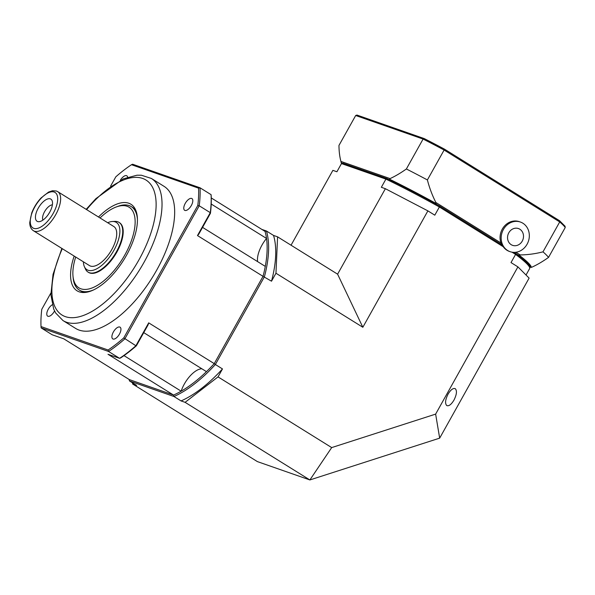 <?xml version="1.0" encoding="UTF-8"?>
<svg xmlns="http://www.w3.org/2000/svg" width="595" height="595" viewBox="0 0 595 595"><rect width="100%" height="100%" fill="white"/><g stroke="black" fill="none" stroke-linecap="round" stroke-linejoin="round"><path stroke-width="0.89" d="M510.071 251.67L509.424 251.44A15.693 13.878 -70.7 0 1 503.229 246.717L501.622 244.619A15.693 13.878 -70.7 0 1 500.93 242.961A15.693 13.878 -70.7 0 1 504.285 226.256A15.693 13.878 -70.7 0 1 519.316 221.66L520.424 222.047A15.693 13.878 -70.7 0 1 522.871 223.214A15.693 13.878 -70.7 0 1 527.78 242.857A15.693 13.878 -70.7 0 1 510.071 251.67A15.693 13.878 -70.7 0 1 502.143 232.281A15.693 13.878 -70.7 0 1 520.424 222.047M519.844 229.224A8.888 7.861 -70.7 0 1 519.175 244.433A8.888 7.861 -70.7 0 1 507.55 237.204A8.888 7.861 -70.7 0 1 519.844 229.224M512.005 252.176L515.582 254.4A107.732 9.758 29.2 0 1 529.654 267.616A107.732 9.758 29.2 0 1 529.654 268.516L526.025 275.016M529.654 267.616L529.253 266.203A106.691 9.661 -150.8 0 0 516.415 253.939A106.691 9.661 -150.8 0 0 515.434 253.202L515.582 254.4L511.008 262.581L517.918 266.88L435.637 414.113L331.69 447.589L218.03 376.888L185.097 402.332L309.876 479.949L257.382 461.601L132.596 383.983L132.64 382.912M515.434 253.202L514.073 252.362M501.622 244.619L439.616 206.041A106.691 9.661 -150.8 0 0 437.704 204.985A106.691 9.661 -150.8 0 0 388.736 179.437A106.691 9.661 -150.8 0 0 387.1 178.649L342.891 163.201L341.478 163.58L336.904 171.762L332.88 170.356L291.044 245.214M444.443 149.129A120.287 10.896 -150.8 0 0 424.228 138.583L423.09 139.059A121.335 10.993 29.2 0 1 444.115 150.029L444.458 149.137L559.553 220.723L565.146 226.323M516.415 253.939L518.431 255.196L520.179 254.928A114.887 101.626 109.3 0 0 542.99 251.849L559.716 221.928L559.553 220.723M424.228 138.583L356.955 115.051L355.691 115.504L338.971 145.418A114.887 52.561 -58.1 0 0 340.452 159.482A114.887 52.561 -58.1 0 0 340.928 161.431L341.158 162.301A108.781 9.855 -150.8 0 0 341.21 162.695L341.537 163.565M564.804 226.026L565.25 227.483L548.53 257.404A114.887 52.561 121.9 0 1 532.242 267.029L531.32 267.393A108.781 9.855 -150.8 0 0 519.085 255.121M542.99 251.849A121.335 10.993 29.2 0 1 548.53 257.404M565.25 227.483A121.335 10.993 29.2 0 0 559.716 221.928L444.115 150.029L427.396 179.943A114.887 101.626 109.3 0 0 435.882 202.501L436.031 203.46A108.781 9.855 -150.8 0 0 389.584 179.229L390.082 178.604A114.887 52.561 -58.1 0 0 406.37 168.98A121.335 10.993 29.2 0 1 427.396 179.943M388.736 179.437L389.911 179.846A108.015 9.788 29.2 0 1 435.689 203.728L436.031 203.46M389.911 179.846L389.584 179.229M518.431 255.196A108.015 9.788 29.2 0 1 530.487 267.289L529.461 266.932M341.761 163.506A108.015 9.788 29.2 0 1 341.664 162.985L341.158 162.301M406.37 168.98L423.09 139.059L355.691 115.504M41.025 326.566L41.144 327.904L52.204 334.784L63.799 338.838L129.353 379.61L173.562 395.065L108.007 354.285L119.61 358.339L108.55 351.466A121.335 55.514 -58.1 0 0 124.838 338.882L199.221 205.788A121.335 55.514 -58.1 0 0 200.024 187.789L132.618 164.235L131.488 164.711L198.559 188.154A120.287 55.03 121.9 0 1 197.793 205.461L123.767 337.908A120.287 55.03 121.9 0 1 108.104 350.009L41.025 326.566A120.287 55.03 121.9 0 1 41.799 309.251L50.858 293.045M198.559 188.154L200.024 187.789L211.084 194.669A121.335 55.514 121.9 0 1 210.28 212.668L199.221 205.788L197.793 205.461M211.27 197.949L265.035 231.388A106.691 48.812 121.9 0 1 266.53 238.446A20.922 9.572 -58.1 0 0 257.59 261.607M143.745 332.635L206.458 371.644A106.691 48.812 121.9 0 1 181.163 391.183L123.998 355.624M123.767 337.908L135.898 345.755A121.335 55.514 121.9 0 1 119.61 358.339L120.74 357.863A120.287 55.03 -58.1 0 0 136.404 345.762L148.096 324.855L148.698 322.854L214.245 363.634A106.691 48.812 121.9 0 1 206.458 371.644M211.218 204.04L266.53 238.446A106.691 48.812 121.9 0 1 265.281 266.389L202.568 227.379M201.824 368.766A20.922 9.572 -58.1 0 0 181.163 391.183A106.691 48.812 121.9 0 1 173.562 395.065L173.956 396.501A107.732 49.288 -58.1 0 0 215.368 364.512L222.478 368.93L218.03 376.888M211.084 194.669L211.195 196.015A120.287 55.03 -58.1 0 1 210.429 213.322L198.737 234.229L197.481 235.568L263.027 276.34L214.245 363.634L215.368 364.512L264.411 276.764A107.732 49.288 -58.1 0 0 266.448 231.009L273.551 235.434L277.582 236.84L275.961 273.231L271.513 281.19A107.732 49.288 -58.1 0 0 273.551 235.434M265.281 266.389A106.691 48.812 121.9 0 1 263.027 276.34L271.513 281.19M119.461 334.1A6.902 3.161 121.9 0 1 112.775 338.897A6.902 3.161 121.9 0 1 113.742 331.37A6.902 3.161 121.9 0 1 120.071 327.176A6.902 3.161 121.9 0 1 119.461 334.1M54.539 310.954A6.902 3.161 121.9 0 1 47.942 316.272A6.902 3.161 121.9 0 1 47.652 316.131A6.902 3.161 121.9 0 1 47.511 310.769A6.902 3.161 121.9 0 1 52.286 304.759M120.354 180.226A6.902 3.161 121.9 0 1 126.817 175.815A6.902 3.161 121.9 0 1 127.627 177.169M191.65 198.44A6.902 3.161 121.9 0 1 191.94 198.581A6.902 3.161 121.9 0 1 190.973 206.108A6.902 3.161 121.9 0 1 184.643 210.303A6.902 3.161 121.9 0 1 185.432 203.074A6.902 3.161 121.9 0 1 191.65 198.44M151.353 178.44L163.989 186.302A83.679 38.281 121.9 0 1 156.634 270.234A83.679 38.281 121.9 0 1 75.602 328.41L62.966 320.549A83.679 38.281 -58.1 0 0 143.997 262.373A83.679 38.281 -58.1 0 0 151.353 178.44L141.379 175.227L136.984 175.213L123.277 178.85L95.855 198.671L86.171 209.343M110.618 186.123L115.824 176.812A120.287 55.03 121.9 0 1 131.488 164.711M108.104 350.009L108.55 351.466L41.144 327.904M210.429 213.322L210.28 212.668L197.481 235.568M148.698 322.854L135.898 345.755L136.404 345.762M74.174 256.081A50.969 23.317 -58.1 0 0 84.178 292.517A50.969 23.317 -58.1 0 0 126.445 255.374A50.969 23.317 -58.1 0 0 135.593 209.864A50.969 23.317 -58.1 0 0 98.487 217.004M85.762 292.383A49.162 22.491 121.9 0 1 80.407 290.747L79.299 290.062A49.162 22.491 -58.1 0 0 93.512 289.951M137.415 219.376A49.162 22.491 -58.1 0 0 131.227 206.577L132.335 207.261A49.162 22.491 121.9 0 1 136.166 211.344M100.019 217.956A47.488 21.725 121.9 0 1 116.018 207.053A47.488 21.725 121.9 0 1 127.07 206.249A47.488 21.725 121.9 0 1 116.553 267.497A47.488 21.725 121.9 0 1 72.999 276.206A47.488 21.725 121.9 0 1 75.706 257.033M118.993 222.366L119.469 222.664A29.289 13.402 121.9 0 1 115.378 254.608A29.289 13.402 121.9 0 1 88.529 272.398L88.06 272.108A29.289 13.402 -58.1 0 0 114.902 254.318A29.289 13.402 -58.1 0 0 118.993 222.366A29.289 13.402 -58.1 0 0 117.758 221.779A29.289 13.402 -58.1 0 0 114.917 221.392L112.455 221.489A27.839 12.733 121.9 0 1 115.155 221.861A27.839 12.733 121.9 0 1 110.93 255.106A27.839 12.733 121.9 0 1 84.378 266.634A27.839 12.733 121.9 0 1 83.389 261.815M131.227 206.577A49.162 22.491 -58.1 0 0 129.152 205.58A49.162 22.491 -58.1 0 0 117.706 206.413L116.018 207.053M72.999 276.206L73.17 277.999A49.162 22.491 -58.1 0 0 79.299 290.062M107.702 222.731A27.839 12.733 121.9 0 1 112.455 221.489M113.786 226.517A23.012 10.524 121.9 0 1 110.573 251.618A23.012 10.524 121.9 0 1 89.481 265.601L33.402 230.719A23.012 10.524 -58.1 0 0 54.495 216.744A23.012 10.524 -58.1 0 0 57.715 191.642L113.786 226.517M84.378 266.634L85.375 268.88A29.289 13.402 -58.1 0 0 88.06 272.108M50.315 198.864A13.038 5.965 121.9 0 1 52.055 200.56A13.038 5.965 121.9 0 1 49.043 213.345A13.038 5.965 121.9 0 1 38.906 221.704A13.038 5.965 121.9 0 1 37.634 209.328A13.038 5.965 121.9 0 1 50.315 198.864M48.507 214.17A9.416 4.306 121.9 0 1 49.549 212.504M42.892 220.12A9.416 4.306 121.9 0 1 45.056 210.868A9.416 4.306 121.9 0 1 52.397 204.836M129.093 379.454A107.732 49.288 -58.1 0 0 129.517 380.971L173.956 396.501L181.066 400.926A107.732 49.288 -58.1 0 0 222.478 368.93M129.353 379.61L129.517 380.971L136.627 385.389L132.596 383.983M185.097 402.332L181.066 400.926M331.69 447.589L309.876 479.949L439.668 438.143L529.111 278.11L517.918 266.88M435.637 414.113L439.668 438.143M453.978 400.093C451.278 404.533 448.875 406.355 446.763 405.567C444.859 403.536 445.283 399.728 448.05 394.15C450.75 389.71 453.152 387.888 455.264 388.676C457.168 390.714 456.737 394.515 453.978 400.093M427.887 210.875L385.374 188.704L381.343 187.291L385.917 179.11A107.732 9.758 29.2 0 1 439.37 206.993L434.796 215.174L427.887 210.875L362.838 327.265L337.603 274.176L277.582 236.84M385.374 188.704L337.603 274.176M275.961 273.231L362.838 327.265M265.035 231.388L266.448 231.009L261.837 229.402M341.478 163.58L385.917 179.11L387.1 178.649M439.616 206.041L439.37 206.993L503.229 246.717M341.664 162.985L342.541 163.29M435.689 203.728L437.704 204.985M559.479 220.686L444.472 149.144M520.179 254.928L515.865 252.25M500.93 242.961L435.882 202.501M390.082 178.604L340.928 161.431M86.595 209.604A79.492 36.369 121.9 0 1 148.75 182.182A79.492 36.369 121.9 0 1 138.999 259.762A79.492 36.369 121.9 0 1 68.901 317.492A79.492 36.369 121.9 0 1 62.289 248.688M54.145 192.014A20.922 9.572 121.9 0 1 46.871 222.076A20.922 9.572 121.9 0 1 30.918 216.506A20.922 9.572 121.9 0 1 54.145 192.014M424.161 138.546L444.458 149.137M529.468 266.954L530.673 267.378M340.452 159.482A148.527 148.527 0 0 0 341.21 162.695M61.858 248.42L53.037 274.362L50.895 294.763L53.669 308.983L55.625 312.955L62.966 320.549M57.715 191.642L56.413 191.017L52.538 190.735L48.597 192.059L41.033 197.979C36.987 202.359 33.885 207.328 31.736 212.898L29.75 222.5C29.735 226.308 30.955 229.053 33.402 230.719"/></g></svg>
